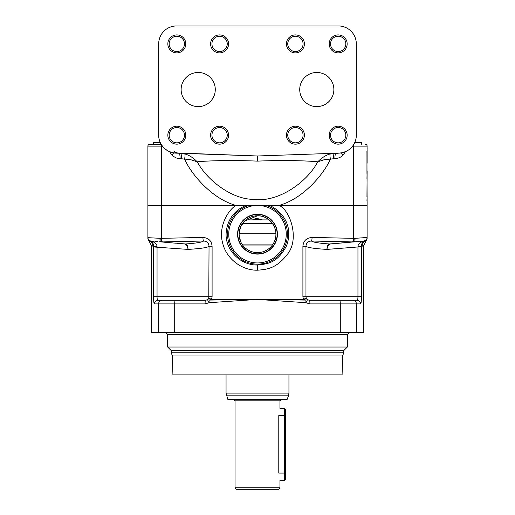 <?xml version="1.0" encoding="UTF-8"?>
<svg xmlns="http://www.w3.org/2000/svg" width="515" height="515" viewBox="0 0 515 515"><rect width="100%" height="100%" fill="white"/><g stroke="black" fill="none" stroke-linecap="round" stroke-linejoin="round"><path stroke-width="0.77" d="M257.5 270.201C241.49 270.523 226.124 258.511 222.577 242.777C218.083 226.658 228.197 210.036 235.844 205.434L246.222 205.434C240.054 207.564 227.257 215.251 226.117 233.514C225.261 250.232 240.627 265.495 257.5 264.993C267.626 263.938 277.482 263.204 286.707 245.475C290.305 234.943 289.243 225.435 283.507 216.937C278.351 210.519 273.439 206.689 268.779 205.434L279.156 205.434C290.64 210.538 299.872 239.958 287.087 254.661C276.716 267.89 268.09 269.416 257.5 270.201L257.5 264.993M265.907 205.434L266.873 205.434L265.907 205.434A29.954 29.954 0 0 1 281.905 251.552A29.954 29.954 0 0 1 233.095 251.552A29.954 29.954 0 0 1 249.093 205.434L268.779 205.434M246.222 205.434L249.093 205.434M257.5 205.434A28.75 28.75 0 0 1 282.4 248.558A28.75 28.75 0 0 1 232.6 248.558A28.75 28.75 0 0 1 257.5 205.434M257.5 252.601A18.418 18.418 0 0 1 239.082 234.183A18.418 18.418 0 0 1 257.5 215.766A18.418 18.418 0 0 1 275.918 234.183A18.418 18.418 0 0 1 257.5 252.601M260.197 252.408L262.747 251.841M252.253 251.841L254.803 252.408M343.75 350.625L171.25 350.625L171.25 352.775L343.75 352.775L343.75 350.625L347.342 347.026L167.658 347.026L167.658 334.447L165.862 332.651M342.591 355.974L342.095 374.881L172.905 374.881L172.409 355.974L342.591 355.974L343.75 352.775M263.789 251.494C268.238 249.801 271.566 246.904 273.774 242.81C280.546 231.196 270.819 215.219 257.5 215.766L244.477 221.16L240.486 227.128L239.082 234.183L240.486 241.245L241.226 242.81C243.434 246.904 246.762 249.801 251.211 251.494M268.746 205.434L267.832 205.434M257.5 218.553L252.524 219.899A9.882 9.882 0 0 1 257.5 218.553L262.476 219.899M187.975 300.309L168.205 300.309M361.82 246.17L363.513 246.022L365.669 241.709L364.549 241.104C362.489 242.069 361.44 243.769 361.408 246.209A8.897 0.83 -90 0 1 361.408 246.962L361.408 296.717L357.951 296.717C357.938 298.887 357.655 300.084 357.101 300.309L327.025 300.309M149.691 144.342A1.796 1.796 -90 0 0 147.889 146.138A1.796 1.796 -90 0 1 149.691 144.342L161.182 144.342L149.691 144.342A1.796 1.796 0 0 0 147.889 146.138L147.889 237.473A3.592 3.592 0 0 0 151.172 241.052A3.592 3.592 95 0 1 147.889 237.473A3.592 3.592 0 0 0 151.172 241.052A5.504 0.335 88.1 0 1 151.243 241.174A5.504 0.335 88.2 0 0 151.172 241.052A3.592 3.592 0 0 1 147.889 237.473L147.889 237.666A3.592 3.515 180 0 0 147.889 237.673L160.815 238.355A19.712 1.403 -0 0 1 161.44 238.342L202.936 237.428C208.575 237.93 211.626 240.872 212.096 246.273L212.096 296.717L211.556 299.415L209.084 300.071L257.5 299.415L211.556 299.415L208.775 298.063L207.487 299.704L209.084 300.071A3.592 0.361 86.8 0 0 209.116 302.698L257.5 299.415L305.916 300.071L303.444 299.415L302.904 296.717L302.904 246.273L305.962 246.273C306.219 243.022 308.041 241.265 311.427 241.007L352.427 241.921A16.223 1.416 0 0 1 352.942 241.934L363.757 241.174C360.017 242.288 358.086 244.065 357.97 246.505A5.362 0.869 -87.2 0 1 357.951 246.962L326.986 249.402C326.948 246.273 327.81 244.471 329.574 243.981A8.987 7.113 83.5 0 0 330.443 243.975L344.651 242.732M161.723 241.979L171.257 242.81M170.349 242.732L169.197 242.629M153.869 241.29L153.032 241.213M153.631 299.106L153.682 300.354M152.633 246.119L152.801 246.138C151.049 245.79 151.049 245.79 152.801 246.138L153.167 246.17M147.889 238.13L147.889 238.13A3.592 3.592 0 0 0 149.859 241.329L150.451 241.104A3.592 2.749 108.3 0 0 151.243 241.174A3.592 3.515 0 0 1 147.889 237.666L147.889 238.13L147.889 237.666A3.592 3.592 0 0 0 150.451 241.104C152.504 242.056 153.547 243.762 153.592 246.209A8.89 0.83 -90 0 0 153.592 246.962L153.592 250.148M147.927 237.962A3.592 3.592 0 0 0 148.191 238.909M159.991 238.342A3.592 1.391 95 0 0 161.073 241.921L159.656 241.793M154.893 241.381L157.442 241.599M157.371 241.593L156.624 241.529M155.865 241.464L154.931 241.381M153.708 241.278L152.105 241.136M302.904 246.273C303.374 240.878 306.425 237.93 312.064 237.428L353.56 238.342A19.705 1.397 0 0 1 354.185 238.355L355.009 238.342A3.592 1.391 85 0 1 353.927 241.921L339.488 243.112L363.828 241.052L365.882 240.177M355.009 238.342L367.111 237.473A3.592 3.592 0 0 1 363.828 241.052A3.592 3.592 -0 0 0 367.111 237.473L365.47 237.589M364.549 241.104A3.592 2.749 -108.3 0 1 363.757 241.174A3.592 3.515 180 0 0 367.111 237.666L367.111 238.13L367.111 237.666A3.592 3.592 180 0 1 364.549 241.104M361.408 246.209L357.97 246.505M358.086 238.117L355.427 238.31M363.519 241.078L361.884 241.226M361.446 241.265L359.135 241.464M358.408 241.529L357.558 241.599M356.702 241.677L355.511 241.78M367.111 237.512L367.111 237.473A3.592 3.592 0 0 1 367.111 237.486L367.111 238.831L365.669 241.702M366.809 238.909A3.592 3.592 0 0 1 363.835 241.052M362.2 246.138A5.388 5.375 85 0 1 365.141 241.329A3.592 3.592 0 0 0 367.111 238.13M361.408 296.717C361.388 301.043 361.137 303.438 360.674 303.901L309.927 303.901A3.592 0.386 -90 0 0 309.541 300.309L307.519 299.711L306.225 298.063L305.962 296.717L305.962 246.267C307.442 247.599 314.453 248.642 326.986 249.402C327.321 246.273 328.473 244.464 330.443 243.975M361.408 246.962L357.951 246.962L357.951 296.717L302.904 296.717M147.889 238.664L151.487 245.848L151.487 332.651L356.399 332.651L356.399 303.901A3.592 3.541 -90 0 0 352.859 300.309L357.107 300.309A3.592 3.573 -90 0 0 357.101 300.309L357.12 300.309A3.592 3.573 -90 0 1 360.674 303.901M309.927 303.901L305.884 302.698L257.5 299.415L303.444 299.415L306.225 298.063M305.884 302.691A3.592 0.361 -86.8 0 0 305.916 300.071L307.519 299.711L305.884 302.691M340.293 332.651L340.293 303.901A3.592 0.612 -90 0 0 339.681 300.309L309.541 300.309M356.399 332.651L363.513 332.651L363.513 246.022M343.743 242.81L330.508 243.968A8.987 6.341 85 0 1 329.722 243.968L339.488 243.112M159.573 241.786L169.57 242.597M175.512 243.112L185.278 243.968A8.987 6.341 95 0 1 184.492 243.968L184.557 243.975C186.527 244.464 187.679 246.273 188.014 249.402L153.592 246.962L153.592 296.717C153.618 301.05 153.863 303.444 154.326 303.901L158.601 303.901A3.592 3.541 90 0 1 162.141 300.309L205.459 300.309L207.487 299.704L209.116 302.698L205.073 303.901A3.592 0.386 90 0 1 205.459 300.309L175.319 300.309A3.592 0.612 90 0 0 174.707 303.901L205.073 303.901M167.678 242.501L175.744 243.202M185.278 243.968L185.426 243.981A8.987 7.113 96.5 0 1 184.557 243.975M202.936 237.428A3.592 0.644 89.1 0 0 203.573 241.007C202.041 242.25 195.99 243.247 185.426 243.981C187.19 244.471 188.052 246.273 188.014 249.402C200.56 248.642 207.571 247.599 209.039 246.267L208.775 298.063M161.44 205.434L161.44 238.342A3.592 1.127 88.3 0 0 162.573 241.921L203.573 241.007C206.959 241.265 208.781 243.022 209.039 246.267L212.096 246.273M149.859 241.329L149.859 241.329A5.388 5.375 -85 0 1 152.801 246.138A5.388 5.375 95 0 0 149.859 241.329M151.243 241.174C154.97 242.275 156.901 244.052 157.03 246.505L153.592 246.209M157.03 246.505A5.356 0.869 -92.8 0 0 157.049 246.962L157.049 296.717C157.062 298.887 157.345 300.084 157.899 300.309L162.141 300.309A3.592 3.541 90 0 0 158.601 303.901L174.707 303.901L174.707 332.651M162.141 300.309L157.899 300.309A3.592 3.573 90 0 0 154.326 303.901M367.111 237.473L367.111 205.434L278.956 205.434C302.968 198.964 323.703 174.315 330.443 159.09L334.943 158.626C338.349 158.395 341.091 157.204 343.17 155.047L345.365 151.725M312.064 237.428A3.592 0.644 90.9 0 1 311.427 241.007C312.972 242.256 319.023 243.247 329.574 243.981L329.722 243.968M260.307 219.899A8.987 8.987 0 0 0 254.693 219.899M198.204 72.467A17.072 17.072 0 0 0 181.132 89.539A17.072 17.072 0 0 0 198.204 106.611A17.072 17.072 0 0 0 215.276 89.539A17.072 17.072 0 0 0 198.204 72.467M316.796 106.611A17.072 17.072 0 0 0 331.583 81.003A17.072 17.072 0 0 0 302.015 81.003A17.072 17.072 0 0 0 316.796 106.611M153.283 144.342L153.283 142.546L160.255 142.546M361.717 144.342L361.717 142.546L354.745 142.546M352.595 146.138L367.111 146.138A1.796 1.796 0 0 0 365.309 144.342A1.796 1.796 0 0 1 367.111 146.138A1.796 1.796 0 0 0 365.309 144.342L365.154 144.342M147.889 205.434L236.044 205.434C212.495 199.208 191.38 174.579 184.557 159.09L190.93 159.759L197.232 161.813C207.127 180.366 232.007 199.357 253.303 199.337C277.411 202.91 306.689 182.87 317.768 161.813L324.07 159.759L330.443 159.09A5.388 1.242 76.5 0 1 330.321 153.934L338.986 153.135L257.5 155.981L173.182 152.813M147.889 172.789L147.889 173.922M147.889 175.396L147.889 177.109M147.889 197.522L147.889 199.221M147.889 200.683L147.889 201.822M147.889 201.577L147.889 202.492M367.111 204.21L367.111 203.361M367.111 146.138L367.111 147.354M367.111 149.62L367.111 163.21A5.388 5.388 -90 0 0 367.111 163.191L367.111 163.171M367.111 149.717L367.111 150.856M366.95 151.004L366.95 172.538M366.95 178.512L367.111 171.418A3.592 3.592 180 0 0 367.111 171.418L366.95 196.569M366.95 200.895L367.111 196.569M366.97 201.79A1.796 0.547 180 0 1 367.111 202.002L367.111 205.434M367.111 148.771L367.111 147.792M367.111 204.223L366.931 151.165L367.111 204.223A1.796 1.732 -0 0 0 367.105 204.146M169.641 151.725L171.83 155.047C174.978 157.654 177.72 158.845 180.057 158.626L184.557 159.09A5.388 1.242 103.5 0 0 184.679 153.934C188.928 155.009 193.112 157.635 197.232 161.813C205.099 160.944 228.557 159.895 257.5 161.124L257.5 155.981L246.724 155.607M160.48 36.05L160.674 35.664M169.776 27.295L172.377 26.445M180.057 158.626A5.388 1.358 92 0 0 178.892 153.238L176.014 153.135A17.967 17.967 0 0 1 158.672 135.181L158.672 43.897A17.967 17.967 0 0 1 175.029 26.001L339.971 26.001A17.967 17.967 0 0 1 356.329 43.897L356.329 135.181A17.967 17.967 0 0 1 338.986 153.135L342.34 152.704L346.215 151.339M343.17 155.047A5.388 1.075 44.5 0 1 341.4 152.891M334.943 158.626A5.388 1.358 88 0 1 336.108 153.238L334.602 153.29A5.388 1.333 88 0 0 333.463 158.678M257.5 161.124C286.301 159.895 309.882 160.944 317.768 161.813C321.888 157.635 326.072 155.009 330.321 153.934M289.243 154.873L278.93 155.234M268.225 155.607L262.27 155.813M174.173 151.268C174.649 152.118 176.22 152.775 178.892 153.238L184.679 153.934M171.83 155.047A5.388 1.075 135.5 0 0 173.6 152.891M172.641 152.697L168.74 151.32L165.431 149.221M165.367 149.17L162.689 146.498M162.54 146.312L160.712 143.492M159.798 141.445L159.425 140.318M158.82 137.454L158.774 137.106M295.417 34.917A8.987 8.987 0 0 0 286.43 43.897A8.987 8.987 0 0 0 295.417 52.884A8.987 8.987 0 0 0 304.397 43.897A8.987 8.987 0 0 0 295.417 34.917M219.583 34.917A8.987 8.987 0 0 0 210.603 43.897A8.987 8.987 0 0 0 219.583 52.884A8.987 8.987 0 0 0 228.57 43.897A8.987 8.987 0 0 0 219.583 34.917M295.417 126.194A8.987 8.987 0 0 0 286.43 135.181A8.987 8.987 0 0 0 295.417 144.161A8.987 8.987 0 0 0 304.397 135.181A8.987 8.987 0 0 0 295.417 126.194M219.583 126.194A8.987 8.987 0 0 0 210.603 135.181A8.987 8.987 0 0 0 219.583 144.161A8.987 8.987 0 0 0 228.57 135.181A8.987 8.987 0 0 0 219.583 126.194M338.181 34.917A8.987 8.987 0 0 0 329.194 43.897A8.987 8.987 0 0 0 338.181 52.884A8.987 8.987 0 0 0 347.161 43.897A8.987 8.987 0 0 0 338.181 34.917M338.181 126.194A8.987 8.987 0 0 0 329.194 135.181A8.987 8.987 0 0 0 338.181 144.161A8.987 8.987 0 0 0 347.161 135.181A8.987 8.987 0 0 0 338.181 126.194M176.819 52.884A8.987 8.987 0 0 1 167.839 43.897A8.987 8.987 0 0 1 176.819 34.917A8.987 8.987 0 0 1 185.806 43.897A8.987 8.987 0 0 1 176.819 52.884M176.819 144.161A8.987 8.987 0 0 1 167.839 135.181A8.987 8.987 0 0 1 176.819 126.194A8.987 8.987 0 0 1 185.806 135.181A8.987 8.987 0 0 1 176.819 144.161M355.298 37.91C353.799 33.868 351.262 30.745 347.702 28.55M345.217 27.289L342.623 26.445M346.692 151.101L347.329 150.747M347.747 150.496L348.372 150.097M348.771 149.82L349.569 149.221M356.11 137.975L356.193 137.389M235.967 155.227L226.529 154.899M184.389 153.856L184.46 153.431M330.54 153.431L330.611 153.856M295.417 51.558A7.661 7.661 0 0 0 303.071 43.897A7.661 7.661 0 0 0 295.417 36.237A7.661 7.661 0 0 0 287.756 43.897A7.661 7.661 0 0 0 295.417 51.558M219.583 51.558A7.661 7.661 0 0 0 227.244 43.897A7.661 7.661 0 0 0 219.583 36.237A7.661 7.661 0 0 0 211.929 43.897A7.661 7.661 0 0 0 219.583 51.558M295.417 142.842A7.661 7.661 0 0 0 303.071 135.181A7.661 7.661 0 0 0 295.417 127.52A7.661 7.661 0 0 0 287.756 135.181A7.661 7.661 0 0 0 295.417 142.842M219.583 142.842A7.661 7.661 0 0 0 227.244 135.181A7.661 7.661 0 0 0 219.583 127.52A7.661 7.661 0 0 0 211.929 135.181A7.661 7.661 0 0 0 219.583 142.842M338.181 51.558A7.661 7.661 0 0 0 345.842 43.897A7.661 7.661 0 0 0 338.181 36.237A7.661 7.661 0 0 0 330.521 43.897A7.661 7.661 0 0 0 338.181 51.558M338.181 142.842A7.661 7.661 0 0 0 345.842 135.181A7.661 7.661 0 0 0 338.181 127.52A7.661 7.661 0 0 0 330.521 135.181A7.661 7.661 0 0 0 338.181 142.842M176.819 36.237A7.661 7.661 0 0 1 184.479 43.897A7.661 7.661 0 0 1 176.819 51.558A7.661 7.661 0 0 1 169.158 43.897A7.661 7.661 0 0 1 176.819 36.237M176.819 127.52A7.661 7.661 0 0 1 184.479 135.181A7.661 7.661 0 0 1 176.819 142.842A7.661 7.661 0 0 1 169.158 135.181A7.661 7.661 0 0 1 176.819 127.52M269.12 219.899L245.88 219.899M235.046 400.844L279.96 400.844L279.96 408.389L284.454 408.389L284.454 415.579L278.782 415.579C280.07 406.309 280.07 406.309 278.782 415.579L278.782 473.079C280.07 482.349 280.07 482.349 278.782 473.079L284.454 473.079L284.454 480.263L279.96 480.263L279.96 487.814L235.04 487.814L235.04 400.844L233.604 399.408M284.454 408.389L285.349 409.29L285.349 415.579L284.454 415.579L284.454 473.079L285.349 473.079L285.349 479.368L284.454 480.263M285.349 415.579L285.349 473.079M272.493 223.497L242.507 223.497M275.892 233.198L239.108 233.198M242.507 244.876L272.493 244.876M226.529 395.816L288.471 395.816L287.151 399.408L227.849 399.408L226.053 393.119L288.947 393.119L288.947 374.881M235.04 487.814L236.475 489.25L278.525 489.25L279.96 487.814M257.5 214.272A19.911 19.911 0 0 1 274.862 243.936A19.911 19.911 0 0 1 240.492 244.548A19.911 19.911 0 0 1 257.5 214.272M256.798 214.536A19.66 19.66 0 0 1 277.16 234.183A19.66 19.66 0 0 1 257.5 253.844A19.66 19.66 0 0 1 237.84 234.537A19.66 19.66 0 0 1 256.798 214.536M347.342 347.026L347.342 334.447L167.658 334.447M354.185 238.355A3.592 1.242 91.8 0 1 352.942 241.934L345.43 242.597M160.815 238.355A3.592 1.242 88.2 0 0 162.058 241.934A16.19 1.41 -0 0 1 162.573 241.921M212.096 296.717L153.592 296.717M158.601 332.651L158.601 303.901M352.427 241.921A3.592 1.127 91.7 0 0 353.56 238.342L353.56 205.434M147.889 146.138L161.491 146.138L161.491 205.434M353.387 145.024A1.796 0.56 90 0 1 353.509 146.138L353.509 205.434M161.613 145.024A1.796 0.56 90 0 0 161.491 146.138L162.405 146.138M181.538 158.678A5.388 1.333 92 0 0 180.398 153.29L178.892 153.238M243.312 245.925L271.688 245.925M347.342 334.447L349.138 332.651M171.25 350.625L167.658 347.026M171.25 352.775L172.409 355.974M175.319 300.309L205.459 300.309M147.889 178.95L147.889 177.585M147.889 175.776L147.889 172.95M147.889 195.694L147.889 197.065M147.889 198.861L147.889 200.38M147.889 200.438L147.889 201.668M147.889 196.569L147.889 197.972M147.889 198.417L147.889 199.666M147.889 199.775L147.889 201.423M147.889 178.512L147.889 177.141M147.889 176.265L147.889 175.473M147.889 175.351L147.889 173.748M147.889 173.13L147.889 172.512M367.111 172.538L366.95 173.716M169.364 27.469L169.989 27.205M172.75 26.355L173.117 26.278M280.147 155.189L285.587 155.002M298.52 154.552L332.754 153.354M346.286 27.771L345.514 27.417M342.726 26.465L342.301 26.368M257.5 155.981L253.335 155.839M238.625 155.324L227.636 154.938M216.551 154.552L182.658 153.367M226.053 393.119L226.053 374.881M288.471 395.816L288.947 393.119M279.96 400.844L281.396 399.408"/></g></svg>
